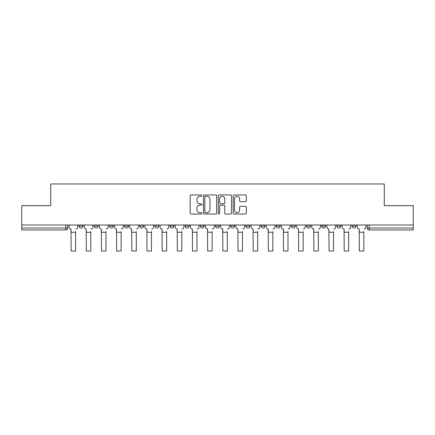 <?xml version="1.0" encoding="UTF-8"?>
<svg xmlns="http://www.w3.org/2000/svg" width="435" height="435" viewBox="0 0 435 435"><rect width="100%" height="100%" fill="white"/><g stroke="black" fill="none" stroke-linecap="round" stroke-linejoin="round"><path stroke-width="0.65" d="M201.943 195.619A0.669 0.669 0 0 0 201.274 194.951L191.134 194.951A0.957 0.957 0 0 0 190.177 195.902L190.177 213.085A0.957 0.957 0 0 0 191.134 214.036L201.274 214.036A0.669 0.669 0 0 0 201.943 213.373A0.669 0.669 0 0 0 201.274 212.704L199.959 212.704A3.056 3.056 0 0 1 196.908 209.648L196.908 208.218A3.056 3.056 0 0 1 199.959 205.162L201.274 205.162A0.669 0.669 0 0 0 201.943 204.493A0.669 0.669 0 0 0 201.274 203.825L199.959 203.825A3.056 3.056 0 0 1 196.908 200.769L196.908 199.339A3.056 3.056 0 0 1 199.959 196.283L201.274 196.283A0.669 0.669 0 0 0 201.943 195.619M336.913 225.015L336.913 226.08L340.806 226.08A1.947 1.947 0 0 1 338.86 228.027A1.947 1.947 0 0 1 336.913 226.08L336.913 225.015M321.742 225.015L321.742 226.08L325.636 226.08A1.947 1.947 0 0 1 323.689 228.027A1.947 1.947 0 0 1 321.742 226.08L321.742 225.015M245.895 225.015L245.895 226.08L249.782 226.08A1.947 1.947 0 0 1 247.841 228.027A1.947 1.947 0 0 1 245.895 226.08L245.895 225.015M215.553 225.015L215.553 226.08L219.447 226.08A1.947 1.947 0 0 1 217.5 228.027A1.947 1.947 0 0 1 215.553 226.08L215.553 225.015M200.383 225.015L200.383 226.08L204.276 226.08A1.947 1.947 0 0 1 202.329 228.027A1.947 1.947 0 0 1 200.383 226.08L200.383 225.015M185.218 225.015L185.218 226.08L189.105 226.08A1.947 1.947 0 0 1 187.159 228.027A1.947 1.947 0 0 1 185.218 226.08L185.218 225.015M170.047 225.015L170.047 226.08L173.935 226.08A1.947 1.947 0 0 1 171.988 228.027A1.947 1.947 0 0 1 170.047 226.08L170.047 225.015M154.876 225.015L154.876 226.08L158.764 226.08A1.947 1.947 0 0 1 156.823 228.027A1.947 1.947 0 0 1 154.876 226.08L154.876 225.015M139.706 226.08L139.706 225.015L139.706 226.08A1.947 1.947 0 0 0 141.652 228.027A1.947 1.947 0 0 1 139.706 226.08L143.593 226.08A1.947 1.947 0 0 1 141.652 228.027A1.947 1.947 0 0 0 143.593 226.08A1.947 1.947 0 0 1 141.652 228.027M124.535 226.08L124.535 225.015L124.535 226.08A1.947 1.947 0 0 0 126.482 228.027A1.947 1.947 0 0 1 124.535 226.08L128.423 226.08A1.947 1.947 0 0 1 126.482 228.027M109.364 226.08L109.364 225.015L109.364 226.08A1.947 1.947 0 0 0 111.311 228.027A1.947 1.947 0 0 1 109.364 226.08L113.258 226.08A1.947 1.947 0 0 1 111.311 228.027M245.394 201.677A0.957 0.957 0 0 0 246.351 200.725L246.351 195.902A0.957 0.957 0 0 0 245.394 194.951L234.133 194.951A0.957 0.957 0 0 0 233.176 195.902L233.176 213.085A0.957 0.957 0 0 0 234.133 214.036L245.394 214.036A0.957 0.957 0 0 0 246.351 213.085L246.351 207.261A0.957 0.957 0 0 0 245.394 206.31L240.577 206.31A0.957 0.957 0 0 0 239.62 207.261L239.62 210.148A2.556 2.556 0 0 1 237.07 212.704A2.556 2.556 0 0 1 234.514 210.148L234.514 198.838A2.556 2.556 0 0 1 237.07 196.283A2.556 2.556 0 0 1 239.62 198.838L239.62 200.725A0.957 0.957 0 0 0 240.577 201.677L245.394 201.677M21.75 225.015L21.75 205.663L50.726 205.663L50.726 183.978L384.274 183.978L384.274 205.663L413.25 205.663L413.25 225.015L21.75 225.015L21.75 228.027L67.746 228.027L67.746 225.015M216.663 195.902A0.957 0.957 0 0 0 215.711 194.951L204.445 194.951A0.957 0.957 0 0 0 203.493 195.902L203.493 213.085A0.957 0.957 0 0 0 204.445 214.036L215.711 214.036A0.957 0.957 0 0 0 216.663 213.085L216.663 195.902M219.289 194.951L230.555 194.951A0.957 0.957 0 0 1 231.507 195.902L231.507 213.085A0.957 0.957 0 0 1 230.555 214.036L225.732 214.036A0.957 0.957 0 0 1 224.781 213.085L224.781 206.114A0.957 0.957 0 0 0 223.824 205.162L220.627 205.162A0.957 0.957 0 0 0 219.67 206.114L219.67 213.373A0.669 0.669 0 0 1 219.001 214.036A0.669 0.669 0 0 1 218.337 213.373L218.337 195.902A0.957 0.957 0 0 1 219.289 194.951M367.254 225.015L367.254 228.027L413.25 228.027L413.25 229.974L369.201 229.974A1.947 1.947 0 0 1 367.254 228.027M413.25 225.015L413.25 228.027M65.799 225.015L65.799 229.974A1.947 1.947 0 0 0 67.746 228.027A1.947 1.947 0 0 1 65.799 229.974L21.75 229.974L21.75 228.027M355.971 225.015L355.971 226.08A1.947 1.947 0 0 1 354.03 228.027A1.947 1.947 0 0 1 352.084 226.08L355.971 226.08A1.947 1.947 0 0 1 354.03 228.027A1.947 1.947 0 0 0 355.971 226.08M352.084 225.015L352.084 226.08M340.806 225.015L340.806 226.08M325.636 225.015L325.636 226.08M310.465 225.015L310.465 226.08A1.947 1.947 0 0 1 308.518 228.027A1.947 1.947 0 0 1 306.577 226.08A1.947 1.947 0 0 0 308.518 228.027M306.577 225.015L306.577 226.08L310.465 226.08M295.294 225.015L295.294 226.08A1.947 1.947 0 0 1 293.348 228.027A1.947 1.947 0 0 1 291.406 226.08L295.294 226.08A1.947 1.947 0 0 1 293.348 228.027A1.947 1.947 0 0 0 295.294 226.08M291.406 225.015L291.406 226.08M280.124 225.015L280.124 226.08A1.947 1.947 0 0 1 278.177 228.027A1.947 1.947 0 0 1 276.236 226.08A1.947 1.947 0 0 0 278.177 228.027M276.236 225.015L276.236 226.08L280.124 226.08M264.953 225.015L264.953 226.08A1.947 1.947 0 0 1 263.012 228.027A1.947 1.947 0 0 1 261.065 226.08L264.953 226.08M261.065 225.015L261.065 226.08M249.782 225.015L249.782 226.08M234.617 225.015L234.617 226.08A1.947 1.947 0 0 1 232.671 228.027A1.947 1.947 0 0 1 230.724 226.08L234.617 226.08M230.724 225.015L230.724 226.08M219.447 225.015L219.447 226.08M204.276 225.015L204.276 226.08M189.105 225.015L189.105 226.08L189.105 225.015M173.935 225.015L173.935 226.08A1.947 1.947 0 0 1 171.988 228.027A1.947 1.947 0 0 0 173.935 226.08M158.764 225.015L158.764 226.08A1.947 1.947 0 0 1 156.823 228.027A1.947 1.947 0 0 0 158.764 226.08L158.764 225.015M143.593 225.015L143.593 226.08M128.423 225.015L128.423 226.08L128.423 225.015M113.258 225.015L113.258 226.08L113.258 225.015M94.194 225.015L94.194 226.08L98.087 226.08L98.087 225.015L98.087 226.08A1.947 1.947 0 0 1 96.14 228.027A1.947 1.947 0 0 1 94.194 226.08A1.947 1.947 0 0 0 96.14 228.027A1.947 1.947 0 0 0 98.087 226.08A1.947 1.947 0 0 1 96.14 228.027M79.029 225.015L79.029 226.08L82.916 226.08L82.916 225.015L82.916 226.08A1.947 1.947 0 0 1 80.97 228.027A1.947 1.947 0 0 1 79.029 226.08A1.947 1.947 0 0 0 80.97 228.027A1.947 1.947 0 0 0 82.916 226.08A1.947 1.947 0 0 1 80.97 228.027M205.499 196.283A0.669 0.669 0 0 0 204.831 196.952L204.831 212.035A0.669 0.669 0 0 0 205.499 212.704L206.881 212.704A3.056 3.056 0 0 0 209.936 209.648L209.936 199.339A3.056 3.056 0 0 0 206.881 196.283L205.499 196.283M224.781 198.887A2.556 2.556 0 0 0 222.225 196.332A2.556 2.556 0 0 0 219.67 198.887L219.67 202.873A0.957 0.957 0 0 0 220.627 203.825L223.824 203.825A0.957 0.957 0 0 0 224.781 202.873L224.781 198.887M69.056 227.054L69.056 225.015L69.056 227.054A1.947 1.947 0 0 0 71.003 229L71.15 231.529M71.003 229L71.15 251.022L75.625 251.022L75.625 231.529M77.713 227.054L77.713 225.015L77.713 227.054A1.947 1.947 0 0 1 75.766 229M75.625 251.022L71.15 251.022M84.227 227.054L84.227 225.015L84.227 227.054A1.947 1.947 0 0 0 86.173 229L86.32 231.529M86.173 229L86.32 251.022L90.79 251.022L90.79 231.529M92.883 227.054L92.883 225.015L92.883 227.054A1.947 1.947 0 0 1 90.937 229M99.397 227.054L99.397 225.015L99.397 227.054A1.947 1.947 0 0 0 101.344 229L101.491 231.529M101.344 229L101.491 251.022L105.961 251.022L105.961 231.529M108.054 227.054L108.054 225.015L108.054 227.054A1.947 1.947 0 0 1 106.107 229M90.79 251.022L86.32 251.022M105.961 251.022L101.491 251.022M114.568 227.054L114.568 225.015L114.568 227.054A1.947 1.947 0 0 0 116.515 229L116.662 231.529M116.515 229L116.662 251.022L121.131 251.022L121.131 231.529M123.225 227.054L123.225 225.015L123.225 227.054A1.947 1.947 0 0 1 121.278 229M129.739 227.054L129.739 225.015L129.739 227.054A1.947 1.947 0 0 0 131.685 229L131.827 231.529M131.685 229L131.827 251.022L136.302 251.022L136.302 231.529M138.395 227.054L138.395 225.015L138.395 227.054A1.947 1.947 0 0 1 136.449 229M144.909 227.054L144.909 225.015L144.909 227.054A1.947 1.947 0 0 0 146.851 229L146.997 231.529M146.851 229L146.997 251.022L151.472 251.022L151.472 231.529M153.56 227.054L153.56 225.015L153.56 227.054A1.947 1.947 0 0 1 151.619 229M121.131 251.022L116.662 251.022M136.302 251.022L131.827 251.022M151.472 251.022L146.997 251.022M160.08 227.054L160.08 225.015L160.08 227.054A1.947 1.947 0 0 0 162.021 229L162.168 231.529M162.021 229L162.168 251.022L166.643 251.022L166.643 231.529M168.731 227.054L168.731 225.015L168.731 227.054A1.947 1.947 0 0 1 166.79 229M166.643 251.022L162.168 251.022M175.251 227.054L175.251 225.015L175.251 227.054A1.947 1.947 0 0 0 177.192 229L177.339 231.529M177.192 229L177.339 251.022L181.814 251.022L181.814 231.529M183.902 227.054L183.902 225.015L183.902 227.054A1.947 1.947 0 0 1 181.955 229M181.814 251.022L177.339 251.022M190.416 227.054L190.416 225.015L190.416 227.054A1.947 1.947 0 0 0 192.362 229L192.509 231.529M192.362 229L192.509 251.022L196.984 251.022L196.984 231.529M199.072 227.054L199.072 225.015L199.072 227.054A1.947 1.947 0 0 1 197.126 229M196.984 251.022L192.509 251.022M205.586 227.054L205.586 225.015L205.586 227.054A1.947 1.947 0 0 0 207.533 229L207.68 231.529M207.533 229L207.68 251.022L212.149 251.022L212.149 231.529M214.243 227.054L214.243 225.015L214.243 227.054A1.947 1.947 0 0 1 212.296 229M212.149 251.022L207.68 251.022M220.757 227.054L220.757 225.015L220.757 227.054A1.947 1.947 0 0 0 222.704 229L222.85 231.529M222.704 229L222.85 251.022L227.32 251.022L227.32 231.529M229.414 227.054L229.414 225.015L229.414 227.054A1.947 1.947 0 0 1 227.467 229M227.32 251.022L222.85 251.022M235.928 227.054L235.928 225.015L235.928 227.054A1.947 1.947 0 0 0 237.874 229L238.016 231.529M237.874 229L238.016 251.022L242.491 251.022L242.491 231.529M244.584 227.054L244.584 225.015L244.584 227.054A1.947 1.947 0 0 1 242.638 229M242.491 251.022L238.016 251.022M251.098 227.054L251.098 225.015L251.098 227.054A1.947 1.947 0 0 0 253.045 229L253.186 231.529M253.045 229L253.186 251.022L257.661 251.022L257.661 231.529M259.749 227.054L259.749 225.015L259.749 227.054A1.947 1.947 0 0 1 257.808 229M257.661 251.022L253.186 251.022M266.269 227.054L266.269 225.015L266.269 227.054A1.947 1.947 0 0 0 268.21 229L268.357 231.529M268.21 229L268.357 251.022L272.832 251.022L272.832 231.529M274.92 227.054L274.92 225.015L274.92 227.054A1.947 1.947 0 0 1 272.979 229M272.832 251.022L268.357 251.022M281.44 227.054L281.44 225.015L281.44 227.054A1.947 1.947 0 0 0 283.381 229L283.528 231.529M283.381 229L283.528 251.022L288.003 251.022L288.003 231.529M290.091 227.054L290.091 225.015L290.091 227.054A1.947 1.947 0 0 1 288.149 229M288.003 251.022L283.528 251.022M296.605 227.054L296.605 225.015L296.605 227.054A1.947 1.947 0 0 0 298.551 229L298.698 231.529M298.551 229L298.698 251.022L303.173 251.022L303.173 231.529M305.261 227.054L305.261 225.015L305.261 227.054A1.947 1.947 0 0 1 303.315 229M303.173 251.022L298.698 251.022M311.775 227.054L311.775 225.015L311.775 227.054A1.947 1.947 0 0 0 313.722 229L313.869 231.529M313.722 229L313.869 251.022L318.338 251.022L318.338 231.529M320.432 227.054L320.432 225.015L320.432 227.054A1.947 1.947 0 0 1 318.485 229M318.338 251.022L313.869 251.022M326.946 227.054L326.946 225.015L326.946 227.054A1.947 1.947 0 0 0 328.893 229L329.039 231.529M328.893 229L329.039 251.022L333.509 251.022L333.509 231.529M335.603 227.054L335.603 225.015L335.603 227.054A1.947 1.947 0 0 1 333.656 229M333.509 251.022L329.039 251.022M342.117 227.054L342.117 225.015L342.117 227.054A1.947 1.947 0 0 0 344.063 229L344.21 231.529M344.063 229L344.21 251.022L348.68 251.022L348.68 231.529M350.773 227.054L350.773 225.015L350.773 227.054A1.947 1.947 0 0 1 348.826 229M348.68 251.022L344.21 251.022M357.287 227.054L357.287 225.015L357.287 227.054A1.947 1.947 0 0 0 359.234 229L359.375 231.529M359.234 229L359.375 251.022L363.85 251.022L363.85 231.529M365.944 227.054L365.944 225.015L365.944 227.054A1.947 1.947 0 0 1 363.997 229M363.85 251.022L359.375 251.022M369.201 225.015L369.201 229.974M75.625 232.257L71.15 232.257M90.79 232.257L86.32 232.257M105.961 232.257L101.491 232.257M121.131 232.257L116.662 232.257M136.302 232.257L131.827 232.257M151.472 232.257L146.997 232.257M166.643 232.257L162.168 232.257M181.814 232.257L177.339 232.257M196.984 232.257L192.509 232.257M212.149 232.257L207.68 232.257M227.32 232.257L222.85 232.257M242.491 232.257L238.016 232.257M257.661 232.257L253.186 232.257M272.832 232.257L268.357 232.257M288.003 232.257L283.528 232.257M303.173 232.257L298.698 232.257M318.338 232.257L313.869 232.257M333.509 232.257L329.039 232.257M348.68 232.257L344.21 232.257M363.85 232.257L359.375 232.257"/></g></svg>
